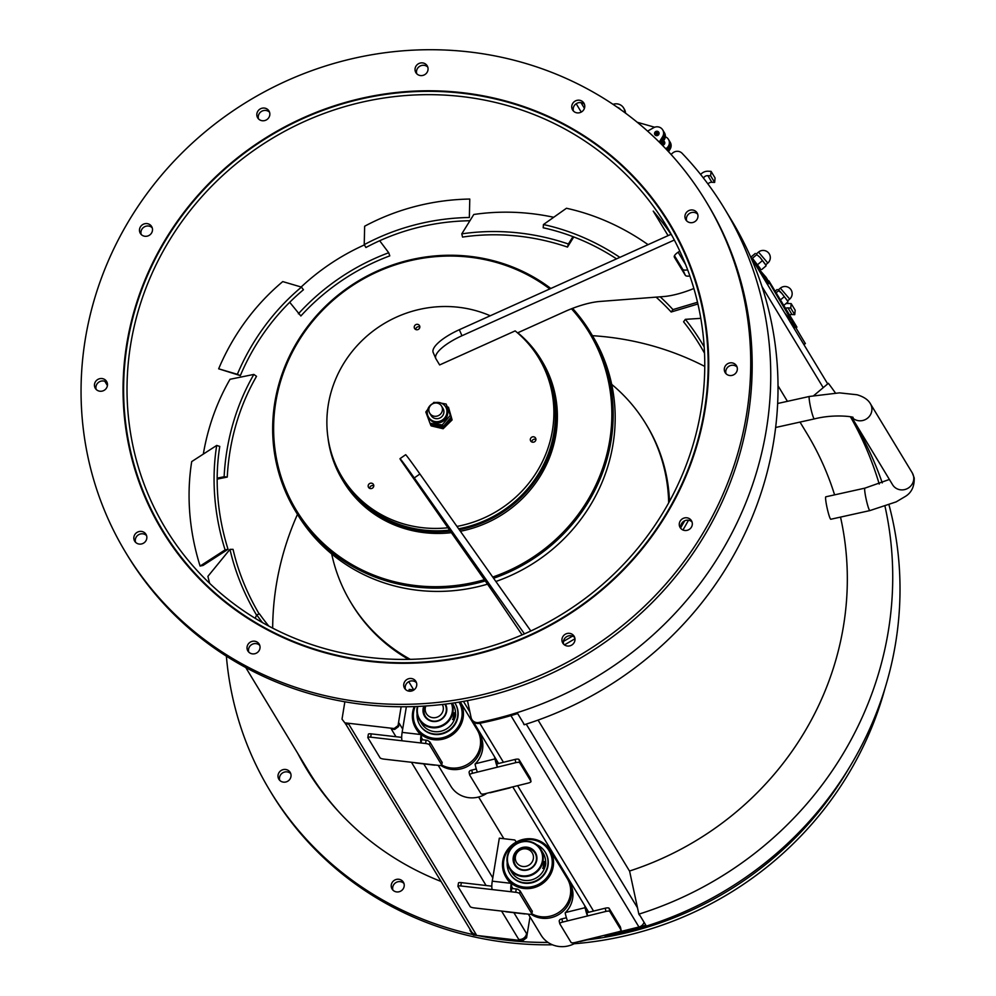 <?xml version="1.0" encoding="UTF-8"?>
<svg xmlns="http://www.w3.org/2000/svg" width="996" height="996" viewBox="0 0 996 996"><rect width="100%" height="100%" fill="white"/><g stroke="black" fill="none" stroke-linecap="round" stroke-linejoin="round"><path stroke-width="1.49" d="M778.611 290.695L778.374 289.687L781.823 293.372L778.611 290.695L776.121 292.787M787.637 300.966L781.823 293.372L787.886 301.415M780.428 299.908L784.001 296.908M783.765 305.423L787.873 301.975M789.467 298.85L789.604 299.174A7.184 7.184 0 0 0 791.123 289.948A7.184 7.184 0 0 0 780.366 288.168L789.467 298.85M775.149 291.181L777.104 289.537M668.677 502.843A172.433 164.178 -31.2 0 0 645.943 424.022A172.433 164.178 -31.2 0 0 611.693 384.369M331.693 553.963A172.433 164.178 -31.2 0 0 350.966 602.68A172.433 164.178 -31.2 0 0 410.29 659.34M669.337 501.635A172.433 164.178 -31.2 0 0 646.678 425.217L645.943 424.022M350.966 602.68L351.7 603.887A172.433 164.178 -31.2 0 0 408.92 659.377M408.584 659.377A172.433 164.178 148.8 0 1 351.787 604.037M646.765 425.367A172.433 164.178 148.8 0 1 669.499 501.337M417.063 713.684A20.692 19.696 -31.2 0 0 419.752 724.864A20.692 19.696 -31.2 0 0 425.516 730.852A20.692 19.696 -31.2 0 0 451.151 728.362A20.692 19.696 -31.2 0 0 455.147 703.425A20.692 19.696 -31.2 0 0 454.761 702.815M455.284 703.649A20.692 19.696 148.8 0 1 455.421 703.873A20.692 19.696 148.8 0 1 451.425 728.811A20.692 19.696 148.8 0 1 425.79 731.301A20.692 19.696 148.8 0 1 420.026 725.312A20.692 19.696 148.8 0 1 419.889 725.088M454.724 718.465A18.389 17.517 148.8 0 1 432.351 731.251A18.389 17.517 148.8 0 1 421.632 723.519L419.266 719.622A18.389 17.517 -31.2 0 0 429.973 727.354A18.389 17.517 -31.2 0 0 448.3 721.59A18.389 17.517 -31.2 0 0 452.035 703.226M452.321 703.188L453.093 704.471A18.389 17.517 148.8 0 1 455.508 713.771A2.876 0.635 -76.6 0 1 455.496 715.85A2.876 0.635 -76.6 0 1 454.674 718.577L454.076 718.938M417.399 706.45A18.389 17.517 -31.2 0 0 419.266 719.622M452.981 719.311L454.263 712.887M454.276 713.721A3.449 0.759 103.4 0 0 453.205 717.369A3.449 0.759 103.4 0 0 453.379 719.685A3.449 0.759 103.4 0 0 453.566 719.635A3.449 0.759 103.4 0 0 453.728 719.486L454.774 714.344L453.728 713.584A3.449 0.759 -76.6 0 1 454.076 713.036L455.122 713.796L454.674 718.577M455.122 713.796A2.876 0.635 -76.6 0 1 455.508 713.771L455.122 713.099A3.449 0.759 103.4 0 0 454.973 712.974A3.449 0.759 103.4 0 0 454.624 713.173M454.027 713.659L454.076 713.036M454.325 719.124A2.876 0.635 -76.6 0 1 454.213 719.212A2.876 0.635 -76.6 0 1 453.865 717.668A2.876 0.635 -76.6 0 1 454.774 714.344M451.412 703.313A17.816 16.969 148.8 0 1 447.789 721.092A17.816 16.969 148.8 0 1 430.048 726.657A17.816 16.969 148.8 0 1 417.847 706.438M423.823 706.127A12.076 11.491 -31.2 0 0 444.129 716.908A12.076 11.491 -31.2 0 0 445.473 704.11M444.963 704.359A11.491 10.944 -31.2 0 0 444.851 704.184A11.491 10.944 148.8 0 1 431.853 720.88A11.491 10.944 148.8 0 1 424.595 706.077M425.105 706.04A11.491 10.944 -31.2 0 0 425.304 716.273M442.336 704.483A9.201 8.752 148.8 0 1 431.044 717.307A9.201 8.752 148.8 0 1 425.815 705.99M459.069 702.143A24.713 23.53 148.8 0 1 441.763 737.924A24.713 23.53 148.8 0 1 413.689 711.518A24.713 23.53 148.8 0 1 415.133 706.55M414.224 706.575A25.871 24.626 -31.2 0 0 412.755 711.667A25.871 24.626 -31.2 0 0 415.78 728.3A25.871 24.626 -31.2 0 0 450.441 736.094A25.871 24.626 -31.2 0 0 460.289 701.931L477.146 729.757A25.871 24.626 148.8 0 1 472.863 760.234A25.871 24.626 148.8 0 1 441.738 765.028M415.78 728.3L416.515 729.495A25.871 24.626 -31.2 0 0 420.586 734.513L421.582 735.832A3.449 0.66 -83.4 0 0 421.644 739.679L426.126 740.19L425.578 743.502A3.449 0.822 9.3 0 1 429.488 744.784L429.936 742.057L442.1 762.438M426.126 740.19A3.449 0.822 -170.7 0 1 427.645 740.451L429.936 742.057M442.137 762.189L441.689 764.928L429.488 744.784M435.028 765.003A6.897 1.332 -83.4 0 1 434.692 765.165A6.897 1.332 -83.4 0 1 434.393 764.928L438.875 765.438A3.449 0.822 9.3 0 0 441.726 765.102L442.187 762.351M420.586 734.513L402.135 732.384A6.897 1.332 96.6 0 0 402.147 740.8L370.674 737.165A3.449 0.822 9.3 0 0 367.823 737.513A3.449 0.822 9.3 0 0 367.86 737.687L380.061 757.819A3.449 0.822 9.3 0 0 383.97 759.114L415.432 762.737A6.897 1.332 96.6 0 0 415.73 762.973L434.692 765.165M408.908 691.137L409.194 689.406L413.925 689.942M402.135 732.384L406.356 706.749M425.578 743.502L421.096 742.979L421.644 739.679M368.408 734.376A3.449 0.822 9.3 0 1 368.371 734.201A3.449 0.822 9.3 0 1 371.222 733.865L401.687 737.376M402.147 740.8L421.096 742.979A6.897 1.332 -83.4 0 1 421.034 734.923M440.929 765.476A25.871 24.626 -31.2 0 0 473.013 762.463A25.871 24.626 -31.2 0 0 478.055 731.251A25.871 24.626 -31.2 0 0 477.582 730.516M486.944 793.239A25.871 24.626 148.8 0 1 450.914 786.305L438.24 765.364M478.055 731.251L479.425 733.504A25.871 24.626 148.8 0 1 475.403 763.733A17.542 7.52 136.5 0 1 475.042 764.094A6.897 0.66 76.2 0 0 477.47 772.087L472.465 773.319L471.768 770.095A3.449 0.996 167.8 0 0 469.788 770.817L469.041 772.087L469.639 774.851M510.226 787.512A6.897 0.66 -103.8 0 1 510.101 787.848A6.897 0.66 -103.8 0 1 509.852 787.599L484.853 793.762A3.449 0.996 -12.2 0 1 480.968 793.675L469.676 775.037A3.449 0.996 -12.2 0 1 469.639 774.95L469.041 772.087M489.845 792.53A6.897 0.66 76.2 0 0 490.107 792.766L510.101 787.848M496.767 763.932L515.106 759.425L515.804 762.65L497.465 767.157L495.062 757.62M473.723 724.104L474.295 723.345M477.47 772.087L497.465 767.157A6.897 0.66 -103.8 0 1 494.987 758.902L494.514 756.711M476.3 768.974L471.768 770.095M509.852 787.599L528.179 783.08A3.449 0.996 -12.2 0 0 531.005 781.462L530.308 778.225A3.449 0.996 -12.2 0 1 530.32 778.337M515.106 759.425A3.449 0.996 -12.2 0 1 518.991 759.5L530.27 778.137L530.968 781.362A3.449 0.996 -12.2 0 1 531.005 781.462M530.968 781.362L519.688 762.724L518.991 759.5M515.804 762.65A3.449 0.996 -12.2 0 1 519.688 762.724M469.639 774.95A3.449 0.996 -12.2 0 1 472.465 773.319M605.917 911.427L587.59 915.947L586.893 912.722L605.219 908.203L605.917 911.427A3.449 0.996 -12.2 0 1 609.801 911.514L609.104 908.29A3.449 0.996 167.8 0 0 605.219 908.203M620.433 927.114A3.449 0.996 167.8 0 0 620.433 927.015A3.449 0.996 167.8 0 0 620.396 926.927L609.104 908.29M644.063 922.284A6.897 6.561 148.8 0 1 638.959 927.015L607.846 934.671A6.897 6.561 148.8 0 1 606.078 934.883M531.042 914.266A25.871 24.626 -31.2 0 0 563.138 911.253A25.871 24.626 -31.2 0 0 568.168 880.041L569.538 882.294A25.871 24.626 148.8 0 1 565.516 912.51A17.542 7.52 136.5 0 1 565.155 912.884A6.897 0.66 76.2 0 0 567.583 920.877L562.591 922.109L561.893 918.872A3.449 0.996 167.8 0 0 559.914 919.594L559.167 920.877L559.752 923.628M567.583 920.877L587.59 915.947A6.897 0.66 -103.8 0 1 585.1 907.692L584.627 905.501M563.836 872.882L564.421 872.123M577.07 942.029A25.871 24.626 148.8 0 1 541.04 935.095L528.353 914.154M568.168 880.041A25.871 24.626 -31.2 0 0 567.708 879.294M600.339 936.29A6.897 0.66 -103.8 0 1 600.227 936.638A6.897 0.66 -103.8 0 1 599.966 936.389L574.966 942.54A3.449 0.996 -12.2 0 1 571.082 942.465L559.802 923.827A3.449 0.996 -12.2 0 1 559.764 923.728L559.167 920.877M579.971 941.307A6.897 0.66 76.2 0 0 580.22 941.556L600.227 936.638M586.893 912.722L585.175 906.397M467.46 700.649L471.108 717.593A6.897 6.561 -31.2 0 0 471.88 719.523L472.428 720.432A6.897 6.561 -31.2 0 0 479.4 723.37A351.19 334.382 -31.2 0 0 517.659 713.572L523.846 723.793A351.19 334.382 148.8 0 1 523.61 723.868L523.46 723.171M756.375 266.144L766.173 277.448L765.302 278.195L759.911 271.97M762.774 276.701L768.489 283.798L764.318 279.254M784.624 312.769L790.338 319.865L786.168 315.321M789.031 320.052L796.103 328.02L796.912 327.124L796.103 328.02M796.041 327.871L766.173 277.448M765.302 278.195L768.003 281.582M768.875 280.835L796.912 327.124M700.636 174.474A9.201 8.752 148.8 0 1 708.33 171.225L711.082 171.374L710.621 175.806L714.63 182.417L711.879 182.268A4.594 4.382 148.8 0 0 707.957 183.986M710.621 175.806L707.882 175.657A4.594 4.382 -31.2 0 0 703.462 178.072M714.63 182.417L715.078 177.985L711.082 171.374M785.819 303.693A9.201 8.752 148.8 0 1 788.434 303.481L791.185 303.631L790.724 308.063L794.733 314.674L791.982 314.524A4.594 4.382 148.8 0 0 789.579 315.022M805.229 343.408L796.003 327.97M790.724 308.063L787.985 307.901A4.594 4.382 -31.2 0 0 785.583 308.411M794.733 314.674L795.182 310.242L791.185 303.631M526.237 724.104L637.502 907.804L629.621 871.239L538.077 720.096M523.61 723.868L524.157 724.764A351.19 334.382 -31.2 0 0 731.662 220.502L724.378 208.475A351.19 334.382 -31.2 0 0 682.086 153.284A6.897 6.561 -31.2 0 0 672.723 152.973L671.018 154.405M471.88 719.523A6.897 6.561 -31.2 0 0 478.852 722.474A351.19 334.382 -31.2 0 0 724.378 208.475M564.421 644.86A305.212 290.595 -31.2 0 0 574.953 638.722M682.932 529.984A305.212 290.595 -31.2 0 0 688.485 520.236M629.584 871.176L629.547 871.027A305.212 290.595 -31.2 0 0 840.524 517.098M834.586 494.863A305.212 290.595 -31.2 0 0 807.034 433.683L800.012 422.092M684.688 520.796A305.212 290.595 148.8 0 1 680.778 527.544M572.488 636.108A305.212 290.595 148.8 0 1 563.475 641.362M469.913 712.04L463.464 701.383M637.502 907.804A6.897 6.561 148.8 0 1 637.565 908.165L638.859 914.141A351.19 334.382 148.8 0 0 885.021 506.391M566.425 917.764L561.893 918.872M620.396 926.927L621.093 930.152A3.449 0.996 -12.2 0 1 621.13 930.239A3.449 0.996 -12.2 0 1 618.304 931.87L599.966 936.389M621.093 930.152L609.801 911.514M559.764 923.728A3.449 0.996 -12.2 0 1 562.591 922.109M605.344 935.07A6.897 6.561 -31.2 0 0 607.572 934.983A351.19 334.382 -31.2 0 0 645.819 925.184L639.631 914.963A351.19 334.382 -31.2 0 1 639.407 915.038L638.859 914.141M813.844 395.537L823.219 387.668A6.897 6.561 -31.2 0 0 823.505 387.407L828.398 383.311A351.19 334.382 148.8 0 1 835.383 392.959M850.447 416.801A351.19 334.382 148.8 0 1 879.231 484.056M603.925 935.406A6.897 6.561 -31.2 0 0 608.12 935.879A351.19 334.382 -31.2 0 0 889.017 504.947M882.269 482.898A351.19 334.382 -31.2 0 0 853.647 421.881L850.584 416.838M678.749 239.812A296.011 281.843 -31.2 0 0 675.363 234.06L669.088 223.689A296.011 281.843 148.8 0 1 510.911 642.943A296.011 281.843 148.8 0 1 162.697 530.395A296.011 281.843 148.8 0 1 269.879 135.966A296.011 281.843 148.8 0 1 669.088 223.689M245.775 667.557L308.349 770.854A296.011 281.843 -31.2 0 0 340.682 813.844M550.153 850.285A25.871 24.626 -31.2 0 0 523.572 839.317A25.871 24.626 -31.2 0 0 502.868 860.457A25.871 24.626 -31.2 0 0 505.906 877.09A25.871 24.626 -31.2 0 0 540.778 884.747A25.871 24.626 -31.2 0 0 550.153 850.285L567.259 878.534A25.871 24.626 148.8 0 1 562.977 909.024A25.871 24.626 148.8 0 1 531.864 913.805M505.906 877.09L506.628 878.285A25.871 24.626 -31.2 0 0 510.699 883.29L511.707 884.622A3.449 0.66 -83.4 0 0 511.77 888.469L516.252 888.98L515.704 892.292A3.449 0.822 9.3 0 1 519.613 893.574L520.061 890.835L532.213 911.228M516.252 888.98A3.449 0.822 -170.7 0 1 517.758 889.241L520.061 890.835M532.262 910.979L531.814 913.718L519.613 893.574M525.153 913.78A6.897 1.332 -83.4 0 1 524.805 913.955A6.897 1.332 -83.4 0 1 524.506 913.718L528.988 914.228A3.449 0.822 9.3 0 0 531.852 913.892L532.3 911.128M510.699 883.29L492.261 881.174A6.897 1.332 96.6 0 0 492.261 889.577L460.799 885.954A3.449 0.822 9.3 0 0 457.936 886.291A3.449 0.822 9.3 0 0 457.986 886.465L470.174 906.609A3.449 0.822 9.3 0 0 474.084 907.891L505.557 911.527A6.897 1.332 96.6 0 0 505.844 911.763L524.805 913.955M492.261 881.174L499.32 838.184L514.77 839.977L516.326 842.006M515.704 892.292L511.222 891.769L511.77 888.469M458.521 883.166A3.449 0.822 9.3 0 1 458.484 882.991A3.449 0.822 9.3 0 1 461.335 882.643L491.812 886.166M492.261 889.577L511.222 891.769A6.897 1.332 -83.4 0 1 511.16 883.713M503.802 860.307A24.713 23.53 148.8 0 1 543.505 844.434A24.713 23.53 148.8 0 1 536.221 885.407A24.713 23.53 148.8 0 1 503.802 860.307M545.397 852.439A20.692 19.696 148.8 0 1 545.547 852.663A20.692 19.696 148.8 0 1 541.55 877.601A20.692 19.696 148.8 0 1 515.916 880.091A20.692 19.696 148.8 0 1 510.139 874.102A20.692 19.696 148.8 0 1 510.014 873.878M507.188 862.474A20.692 19.696 -31.2 0 0 509.865 873.654A20.692 19.696 -31.2 0 0 515.642 879.642A20.692 19.696 -31.2 0 0 541.276 877.152A20.692 19.696 -31.2 0 0 545.273 852.215A20.692 19.696 -31.2 0 0 536.595 844.645M518.767 939.452A6.897 6.561 -31.2 0 0 526.573 933.613L526.025 936.925L522.128 939.838L518.767 939.452L501.561 911.066M402.683 729.072L399.135 723.208L398.587 726.52L398.039 725.623L394.142 728.537L394.677 729.433L398.587 726.52M394.677 729.433L391.316 729.047L395.96 736.716M394.142 728.537L344.84 722.847L342.014 719.162L344.865 701.782M401.139 706.762L398.039 725.623M342.014 719.162L344.84 722.847M345.55 723.768L471.369 931.509A6.897 6.561 -31.2 0 0 476.188 934.547L348.737 724.142L345.375 723.756M522.128 939.838L522.663 940.747L526.573 937.821L526.025 936.925M470.548 931.36L473.361 935.057L470.548 931.36M530.009 916.893L526.573 937.821M522.663 940.747L473.361 935.057M470 930.463L470.162 929.505M476.188 934.547L472.826 934.161M503.876 838.719L478.615 797.012M413.763 689.929L408.758 681.675M509.803 639.843A292.563 278.556 -31.2 0 0 666.137 225.47A292.563 278.556 -31.2 0 0 271.584 138.78A292.563 278.556 -31.2 0 0 165.647 528.602A292.563 278.556 -31.2 0 0 509.803 639.843M272.667 628.127A292.563 278.556 148.8 0 1 297.468 514.359M592.446 335.689A292.563 278.556 148.8 0 1 704.757 366.416M668.079 235.641L653.227 211.102A292.563 278.556 148.8 0 1 672.263 236.139M678.114 252.212L685.634 264.612M544.837 867.255A18.389 17.517 148.8 0 1 522.464 880.041A18.389 17.517 148.8 0 1 511.745 872.309L509.379 868.4A18.389 17.517 -31.2 0 0 520.099 876.131A18.389 17.517 -31.2 0 0 539.421 869.197A18.389 17.517 -31.2 0 0 540.84 849.351A18.389 17.517 -31.2 0 0 516.04 843.898A18.389 17.517 -31.2 0 0 509.379 868.4M540.84 849.351L543.206 853.248A18.389 17.517 148.8 0 1 545.634 862.561A2.876 0.635 -76.6 0 1 545.609 864.64A2.876 0.635 -76.6 0 1 544.787 867.354L544.19 867.728M543.094 868.101L544.376 861.677M544.389 862.499A3.449 0.759 103.4 0 0 543.318 866.159A3.449 0.759 103.4 0 0 543.492 868.475A3.449 0.759 103.4 0 0 543.679 868.425A3.449 0.759 103.4 0 0 543.841 868.275L544.887 863.134L543.853 862.374A3.449 0.759 -76.6 0 1 544.202 861.826L545.248 862.586L544.787 867.354M545.248 862.586A2.876 0.635 -76.6 0 1 545.634 862.548L545.235 861.889A3.449 0.759 103.4 0 0 545.098 861.764A3.449 0.759 103.4 0 0 544.75 861.951M544.14 862.449L544.202 861.826M544.439 867.914A2.876 0.635 -76.6 0 1 544.326 868.002A2.876 0.635 -76.6 0 1 543.978 866.445A2.876 0.635 -76.6 0 1 544.887 863.134M520.161 875.447A17.816 16.969 148.8 0 1 512.803 846.874A17.816 16.969 148.8 0 1 542.098 853.846A17.816 16.969 148.8 0 1 520.161 875.447M521.73 870.056A12.076 11.491 -31.2 0 0 536.583 855.427A12.076 11.491 -31.2 0 0 516.75 850.696A12.076 11.491 -31.2 0 0 521.73 870.056M535.773 862.212A11.491 10.944 148.8 0 1 515.281 864.827A11.491 10.944 148.8 0 1 519.439 849.513A11.491 10.944 148.8 0 1 535.773 862.212M515.418 865.051A11.491 10.944 148.8 0 1 519.713 849.962A11.491 10.944 148.8 0 1 535.076 853.149M532.91 860.345A9.201 8.752 148.8 0 1 517.422 863.669A9.201 8.752 148.8 0 1 522.813 849.003A9.201 8.752 148.8 0 1 532.91 860.345M660.174 143.001L663.311 137.934A6.897 6.561 -31.2 0 0 663.423 131.086L662.701 129.891A6.897 6.561 148.8 0 1 662.589 136.726L659.252 142.092M647.587 131.123L653.588 127.737A6.897 6.561 148.8 0 1 662.701 129.891M657.995 131.522A2.303 2.191 148.8 0 1 657.933 135.332A2.303 2.191 148.8 0 1 655.219 131.933A2.303 2.191 148.8 0 1 657.995 131.522M659.028 132.929A2.303 2.191 -31.2 0 0 655.306 135.195M668.528 151.691L670.109 149.151A6.897 6.561 -31.2 0 0 670.221 142.316L669.499 141.108A6.897 6.561 148.8 0 1 669.374 147.943L667.644 150.745M664.681 143.685A2.303 2.191 -31.2 0 0 662.24 145.092M661.394 144.233A2.303 2.191 148.8 0 1 664.83 142.764M613.038 104.343A9.201 8.752 148.8 0 1 624.803 112.598M625.525 113.133A9.201 8.752 -31.2 0 0 624.318 109.137L623.583 107.942M617.458 107.356A5.752 5.478 148.8 0 1 620.471 109.473M429.575 406.144A9.997 9.524 148.8 0 1 445.66 406.878A9.997 9.524 148.8 0 1 442.037 420.2A9.997 9.524 148.8 0 1 429.575 406.144M429.749 413.228L431.206 415.631A6.897 6.574 -31.2 0 0 440.506 417.673A6.897 6.574 -31.2 0 0 443.008 408.485L441.552 406.082A6.897 6.561 148.8 0 1 439.049 415.27A6.897 6.561 148.8 0 1 429.749 413.228A6.897 6.561 148.8 0 1 435.177 403.031A6.897 6.561 148.8 0 1 441.552 406.082M445.66 406.878L446.382 408.074A9.997 9.524 148.8 0 1 431.442 420.885A9.997 9.524 148.8 0 1 429.276 418.445L428.554 417.237M441.365 403.181L446.121 404.04L450.317 415.307L442.261 424.919L430.011 423.275L425.815 411.995L427.745 409.368M432.65 403.641L433.87 402.384L435.937 402.533M446.121 404.04L451.3 416.926L443.245 426.537L430.994 424.881L430.011 423.275M443.245 426.537L442.261 424.919M451.3 416.926L450.317 415.307M447.615 406.978L448.486 407.24L449.856 412.904M451.039 417.287L451.487 418.905L442.535 427.732L430.571 424.881L430.197 423.561M430.571 424.881L431.181 425.902L443.145 428.741L452.109 419.926L448.486 407.24M442.535 427.732L443.145 428.741M451.487 418.905L452.109 419.926M456.965 526.423A114.951 109.448 -31.2 0 0 538.712 357.913A114.951 109.448 -31.2 0 0 515.156 330.896L439.647 364.934L436.011 358.921A34.486 10.458 -23.6 0 1 435.812 358.535A34.486 10.458 -23.6 0 1 461.957 335.739L459.33 329.713A34.486 10.458 156.4 0 0 433.185 352.509L435.812 358.535M490.269 315.782A114.951 109.448 -31.2 0 0 357.44 345.313A114.951 109.448 -31.2 0 0 342.051 477.022A114.951 109.448 -31.2 0 0 447.939 527.755L400.766 460.127A34.486 0.71 55.1 0 1 400.006 458.658A34.486 0.71 55.1 0 1 414.261 477.931L419.914 473.996A34.486 0.71 -124.9 0 0 405.658 454.711L400.006 458.658M417.81 324.385A2.826 2.689 148.8 0 1 418.432 329.34A2.826 2.689 148.8 0 1 414.834 325.455A2.826 2.689 148.8 0 1 417.81 324.385M371.745 483.222A2.826 2.689 148.8 0 1 372.38 488.177A2.826 2.689 148.8 0 1 368.781 484.28A2.826 2.689 148.8 0 1 371.745 483.222M533.893 436.846A2.826 2.689 148.8 0 1 534.516 441.801A2.826 2.689 148.8 0 1 530.918 437.916A2.826 2.689 148.8 0 1 533.893 436.846M674.479 255.711L682.671 269.244A11.491 3.486 156.4 0 0 687.663 269.879M459.33 329.713L671.018 234.309M689.867 275.979A11.491 3.486 -23.6 0 1 685.298 275.269L674.367 257.229A11.491 3.486 -23.6 0 1 674.304 257.105A11.491 3.486 -23.6 0 1 679.82 251.141M693.876 288.504A45.978 13.944 -23.6 0 1 663.573 296.559L599.978 301.452A45.978 13.944 156.4 0 0 564.608 311.673L517.783 332.776A116.109 110.544 -31.2 0 1 541.152 359.718L542.061 361.224A116.109 110.544 148.8 0 1 460.376 531.254M451.213 532.673A116.109 110.544 148.8 0 1 343.433 481.529L342.524 480.022A116.109 110.544 -31.2 0 0 450.304 531.167M459.33 529.772A116.109 110.544 -31.2 0 0 541.152 359.718M327.908 437.169A116.109 110.544 -31.2 0 0 342.524 480.022M342.051 477.022L343.508 479.425A114.951 109.448 -31.2 0 0 449.619 530.133M458.633 528.789A114.951 109.448 -31.2 0 0 540.168 360.315L538.712 357.913M674.329 240.024L461.957 335.739M419.914 473.996L530.843 630.978M522.103 634.888L502.793 606.365A45.978 0.946 -124.9 0 0 480.371 573.995L447.939 527.755M524.444 633.867L414.261 477.931M419.826 326.987A2.826 2.689 -31.2 0 0 415.706 329.489M373.774 485.824A2.826 2.689 -31.2 0 0 369.653 488.326M535.91 439.448A2.826 2.689 -31.2 0 0 531.789 441.95M484.392 579.697A171.287 163.083 148.8 0 1 396.047 582.112A171.287 163.083 148.8 0 1 292.936 351.09A171.287 163.083 148.8 0 1 549.792 288.952M571.467 308.785A171.287 163.083 148.8 0 1 492.734 577.045M550.838 288.479A172.433 164.178 -31.2 0 0 332.764 299.572A172.433 164.178 -31.2 0 0 295.439 511.01A172.433 164.178 -31.2 0 0 395.922 583.482A172.433 164.178 -31.2 0 0 485.264 580.929M493.605 578.265A172.433 164.178 -31.2 0 0 590.416 332.34A172.433 164.178 -31.2 0 0 572.551 308.362M487.517 584.166A172.433 164.178 148.8 0 1 397.927 586.793A172.433 164.178 148.8 0 1 297.443 514.31L295.439 511.01M590.416 332.34L592.421 335.652A172.433 164.178 148.8 0 1 495.871 581.477M704.521 353.219A218.41 167.029 -93.7 0 0 683.567 321.783L685.36 319.343A221.859 169.669 86.3 0 1 704.184 346.932M700.798 318.346L685.36 319.343M869.882 510.587L830.813 519.252A11.491 1.183 -102.5 0 1 827.85 511.135A11.491 1.183 -102.5 0 1 825.584 498.386A11.491 1.183 -102.5 0 1 825.833 496.805L864.914 488.14A11.491 1.183 -102.5 0 0 864.665 489.733A11.491 1.183 -102.5 0 0 866.918 502.47A11.491 1.183 -102.5 0 0 869.882 510.587L896.151 501.884L905.19 496.531C911.44 492.808 914.453 486.608 914.216 477.931L912.261 472.863A11.491 10.944 148.8 0 1 906.348 489.048A11.491 10.944 148.8 0 1 892.603 484.766L851.642 417.15M665.328 136.788A6.897 6.561 148.8 0 1 665.751 148.728M657.422 134.497L658.543 134.809M663.373 140.872A2.303 2.191 148.8 0 1 662.34 145.192M664.793 142.453A2.303 2.191 -31.2 0 0 661.058 143.897M660.348 142.702A6.897 6.561 -31.2 0 0 664.457 132.792L663.734 131.597A6.897 6.561 148.8 0 1 661.767 140.424M658.916 134.161A2.303 2.191 -31.2 0 0 656.439 135.668M655.567 135.369A2.303 2.191 148.8 0 1 659.066 133.252M637.241 122.259L654.658 127.239M666.735 149.774A6.897 6.561 -31.2 0 0 669.188 140.61L668.465 139.403M441.054 881.46A296.584 282.391 148.8 0 1 306.394 768.75A296.584 282.391 148.8 0 1 297.792 753.424M299.248 755.827A296.584 282.391 -31.2 0 0 307.129 769.945M574.144 943.747A339.126 322.891 -31.2 0 0 884.971 688.423M226.378 656.165A339.126 322.891 -31.2 0 0 270.016 790.787L271.472 793.19A339.126 322.891 -31.2 0 0 552.419 944.781M290.757 773.668A6.611 6.3 -31.2 0 0 279.739 780.341M403.965 883.452A6.611 6.3 -31.2 0 0 392.934 890.138M284.644 769.422A6.611 6.3 148.8 0 1 290.147 778.797A6.611 6.3 148.8 0 1 278.868 779.233A6.611 6.3 148.8 0 1 284.644 769.422M397.84 879.219A6.611 6.3 148.8 0 1 403.343 888.594A6.611 6.3 148.8 0 1 392.075 889.017A6.611 6.3 148.8 0 1 397.84 879.219M586.831 939.925A339.126 322.891 -31.2 0 0 849.576 767.119M270.016 790.787A339.126 322.891 -31.2 0 0 472.976 934.559M477.694 935.555A339.126 322.891 -31.2 0 0 547.999 942.415M125.832 552.73L127.289 555.133A339.126 322.891 -31.2 0 0 244.755 666.996A339.126 322.891 -31.2 0 0 651.919 602.841A339.126 322.891 -31.2 0 0 707.409 203.757L705.952 201.354A339.126 322.891 -31.2 0 0 248.614 100.857A339.126 322.891 -31.2 0 0 125.832 552.73A339.126 322.891 -31.2 0 0 243.298 664.593A339.126 322.891 -31.2 0 0 650.463 600.426A339.126 322.891 -31.2 0 0 705.952 201.354M139.589 481.827A296.584 282.391 -31.2 0 0 162.946 531.889M670.296 224.598A296.584 282.391 -31.2 0 0 636.755 180.699M152.226 227.81A6.611 6.3 -31.2 0 0 141.208 234.483M269.567 112.262A6.611 6.3 -31.2 0 0 258.537 118.947M427.782 67.106A6.611 6.3 -31.2 0 0 416.764 73.779M584.49 104.406A6.611 6.3 -31.2 0 0 573.472 111.091M697.698 214.202A6.611 6.3 -31.2 0 0 686.667 220.875M737.052 367.051A6.611 6.3 -31.2 0 0 726.034 373.724M692.046 522.004A6.611 6.3 -31.2 0 0 681.015 528.677M574.704 637.54A6.611 6.3 -31.2 0 0 563.674 644.213M416.477 682.708A6.611 6.3 -31.2 0 0 405.459 689.381M259.769 645.396A6.611 6.3 -31.2 0 0 248.751 652.069M146.574 535.611A6.611 6.3 -31.2 0 0 135.556 542.285M107.207 382.763A6.611 6.3 -31.2 0 0 96.189 389.436M104.331 379.289A6.611 6.3 148.8 0 1 105.539 389.249A6.611 6.3 148.8 0 1 95.317 388.315A6.611 6.3 148.8 0 1 104.331 379.289M143.698 532.138A6.611 6.3 148.8 0 1 144.906 542.098A6.611 6.3 148.8 0 1 134.684 541.164A6.611 6.3 148.8 0 1 143.698 532.138M256.893 641.934A6.611 6.3 148.8 0 1 258.101 651.894A6.611 6.3 148.8 0 1 247.88 650.961A6.611 6.3 148.8 0 1 256.893 641.934M413.601 679.235A6.611 6.3 148.8 0 1 414.809 689.195A6.611 6.3 148.8 0 1 404.588 688.273A6.611 6.3 148.8 0 1 413.601 679.235M571.829 634.079A6.611 6.3 148.8 0 1 573.036 644.038A6.611 6.3 148.8 0 1 562.802 643.105A6.611 6.3 148.8 0 1 571.829 634.079M689.17 518.53A6.611 6.3 148.8 0 1 690.377 528.49A6.611 6.3 148.8 0 1 680.144 527.569A6.611 6.3 148.8 0 1 689.17 518.53M734.189 363.577A6.611 6.3 148.8 0 1 735.397 373.537A6.611 6.3 148.8 0 1 725.163 372.604A6.611 6.3 148.8 0 1 734.189 363.577M694.822 210.729A6.611 6.3 148.8 0 1 696.03 220.689A6.611 6.3 148.8 0 1 685.796 219.755A6.611 6.3 148.8 0 1 694.822 210.729M581.614 100.945A6.611 6.3 148.8 0 1 582.822 110.905A6.611 6.3 148.8 0 1 572.6 109.971A6.611 6.3 148.8 0 1 581.614 100.945M424.906 63.632A6.611 6.3 148.8 0 1 426.114 73.592A6.611 6.3 148.8 0 1 415.892 72.658A6.611 6.3 148.8 0 1 424.906 63.632M266.691 108.801A6.611 6.3 148.8 0 1 267.899 118.761A6.611 6.3 148.8 0 1 257.678 117.827A6.611 6.3 148.8 0 1 266.691 108.801M149.35 224.337A6.611 6.3 148.8 0 1 150.558 234.297A6.611 6.3 148.8 0 1 140.336 233.363A6.611 6.3 148.8 0 1 149.35 224.337M159.422 249.896A296.584 282.391 148.8 0 1 413.054 91.171A296.584 282.391 148.8 0 1 669.573 223.39A296.584 282.391 148.8 0 1 621.043 572.414A296.584 282.391 148.8 0 1 264.948 628.526A296.584 282.391 148.8 0 1 162.211 530.694A296.584 282.391 148.8 0 1 159.422 249.896M268.783 626.086A218.41 160.119 23.2 0 1 259.483 613.897L256.694 614.806L255.2 618.304M262.471 622.6A221.859 162.647 -156.8 0 1 256.694 614.806M191.705 461.596A221.859 189.788 57.1 0 0 189.8 513.463A221.859 189.788 57.1 0 0 200.096 566.064L225.096 549.904A221.859 189.788 -122.9 0 1 214.8 497.303A221.859 189.788 -122.9 0 1 216.705 445.436L191.705 461.596M225.096 549.904L228.034 549.269A218.41 186.837 57.1 0 1 217.887 497.49A218.41 186.837 57.1 0 1 219.767 446.42L216.705 445.436M228.034 549.269L203.035 565.442L200.096 566.064M648.072 244.655A221.859 193.373 -125.3 0 0 615.752 225.507A221.859 193.373 -125.3 0 0 566.45 208.264L543.442 224.548A221.859 193.373 54.7 0 1 592.757 241.791A221.859 193.373 54.7 0 1 619.861 257.366M616.549 258.86A218.41 190.361 -125.3 0 0 591.736 244.755A218.41 190.361 -125.3 0 0 543.194 227.785L543.442 224.548M469.776 199.051A221.859 210.144 -178.7 0 0 415.407 206.421A221.859 210.144 -178.7 0 0 364.648 226.229L364.225 244.655A221.859 210.144 1.3 0 1 414.983 224.859A221.859 210.144 1.3 0 1 469.353 217.489L469.776 199.051L469.353 217.489M469.415 220.751A218.41 206.882 -178.7 0 0 415.892 228.009A218.41 206.882 -178.7 0 0 365.93 247.506L364.225 244.655M282.752 281.594A221.859 208.712 106.4 0 0 245.663 321.173A221.859 208.712 106.4 0 0 218.659 368.806L237.359 374.309A221.859 208.712 -73.6 0 1 264.363 326.676A221.859 208.712 -73.6 0 1 301.452 287.097L282.752 281.594M237.359 374.309L240.335 375.617A218.41 205.475 106.4 0 1 266.928 328.717A218.41 205.475 106.4 0 1 303.431 289.761L301.452 287.097M240.335 375.617L218.659 368.806M259.184 613.984A218.41 173.69 39.3 0 1 249.921 596.766A218.41 173.69 39.3 0 1 233.064 549.356L229.964 549.356L207.915 576.335A221.859 176.429 39.3 0 0 209.633 583.32M256.557 615.117A221.859 176.429 -140.7 0 1 247.083 597.5A221.859 176.429 -140.7 0 1 229.964 549.356M660.199 296.808A221.859 180.463 73.4 0 1 672.972 309.594L697.511 302.261M672.972 309.594L671.18 311.997A218.41 177.661 -106.6 0 0 656.115 297.132M697.91 303.992L671.18 311.997M553.714 217.277A221.859 203.694 -148.2 0 0 527.245 213.194A221.859 203.694 -148.2 0 0 473.785 214.489L461.783 233.861A221.859 203.694 31.8 0 1 515.231 232.566A221.859 203.694 31.8 0 1 568.392 244.008L572.961 236.637M573.758 236.948L567.483 247.07L568.392 244.008M567.483 247.07A218.41 200.532 -148.2 0 0 515.156 235.791A218.41 200.532 -148.2 0 0 462.542 237.073L461.783 233.861M364.387 244.916A221.859 211.887 143 0 0 329.688 264.264A221.859 211.887 143 0 0 301.153 287.01M289.699 302.274L300.867 315.981A218.41 208.6 143 0 1 341.777 280.611A218.41 208.6 143 0 1 389.785 255.872L388.714 252.747L379.663 240.733M298.389 313.802A221.859 211.887 -37 0 1 339.947 277.872A221.859 211.887 -37 0 1 388.714 252.747M217.178 478.155L224.125 476.735L227.262 477.059A218.41 197.905 78.5 0 1 236.077 424.458A218.41 197.905 78.5 0 1 256.52 376.339L253.856 374.421L230.026 379.277A221.859 201.03 78.5 0 0 209.26 428.168A221.859 201.03 78.5 0 0 203.321 454.089M224.125 476.735A221.859 201.03 -101.5 0 1 233.089 423.3A221.859 201.03 -101.5 0 1 253.856 374.421M227.262 477.059L217.178 479.126M755.043 263.94L758.404 267.551L753.698 261.711M755.391 264.513L759.599 268.858L753.35 261.139M756.773 254.627L759.973 257.304L756.773 254.627L752.428 258.275L760.185 268.397M765.787 264.899L759.973 257.304L766.036 265.347M750.922 257.117L755.254 253.47M751.619 258.288L752.428 258.275M757.819 264.488L762.152 260.84M761.691 269.555L766.036 265.907M767.617 262.782L767.754 263.106A7.184 7.184 0 0 0 769.273 253.88A7.184 7.184 0 0 0 758.516 252.1L767.617 262.782M434.393 764.928L415.432 762.737M370.674 737.165L371.222 733.865M494.987 758.902L475.403 763.733M517.609 785.695L593.554 911.079M510.923 715.626L638.959 927.015M479.823 723.295L503.441 762.289M585.1 907.692L565.516 912.51M707.882 175.657L711.879 182.268M787.985 307.901L791.982 314.524M803.872 344.554L805.316 343.334M793.974 328.207L795.206 327.161M478.852 722.474L479.4 723.37M823.219 387.668L762.002 286.599M607.572 934.983L608.12 935.879M524.506 913.718L505.557 911.527M460.799 885.954L461.335 882.643M411.448 762.276L486.085 885.506M513.899 912.697L526.573 933.613M423.773 763.907L492.796 877.862M663.311 137.934L662.589 136.726M669.374 147.943L670.109 149.151M581.253 112.075L576.186 103.733M584.428 108.327L580.992 102.65M682.671 269.244L685.298 275.269M912.261 472.863L870.392 403.729A11.491 10.944 148.8 0 1 851.929 417.249M870.392 403.729C868.163 399.732 863.719 396.744 857.058 394.765L839.466 392.86L809.387 396.458A11.491 1.183 77.5 0 0 810.047 404.675A11.491 1.183 77.5 0 0 814.355 418.905C836.74 413.24 857.183 417.598 852.389 417.436L852.377 417.436M787.699 300.767L789.604 299.174M778.461 289.761L780.366 288.168M454.973 712.974L454.139 712.775M453.379 719.685L452.533 719.486M454.213 719.212L453.566 719.635M421.433 737.613L422.752 739.804M367.823 737.513L368.371 734.201M803.959 344.691L805.378 343.495M778.025 385.801L787.425 401.326M473.063 721.291L498.61 763.484M512.778 786.877L588.736 912.274M621.13 930.239L620.433 927.015M827.701 383.896L750.187 255.91M162.697 530.395L171.81 545.422M511.546 886.403L512.865 888.594M457.936 886.291L458.484 882.991M545.098 861.764L544.252 861.565M543.492 868.475L542.658 868.275M544.326 868.002L543.679 868.425M889.391 479.462L864.914 488.14M809.387 396.458L777.664 403.492M814.355 418.905L775.647 427.483M104.817 381.269L107.419 385.564M759.687 269.169L760.633 269.505M765.849 264.699L767.754 263.106M756.611 253.694L758.516 252.1"/></g></svg>
